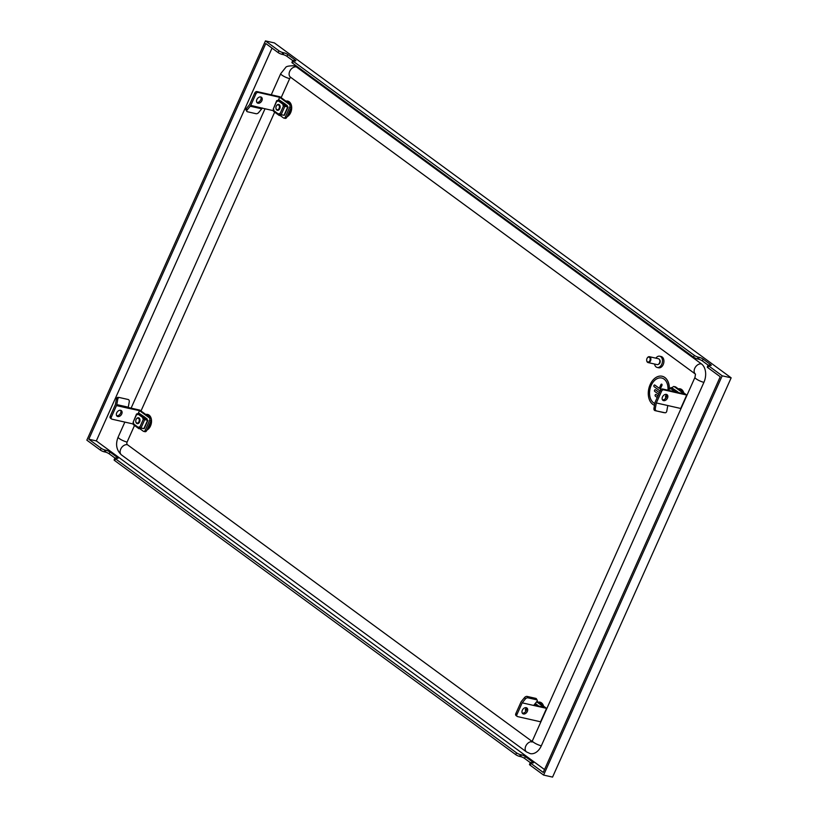 <?xml version="1.0" encoding="UTF-8"?>
<svg xmlns="http://www.w3.org/2000/svg" width="818" height="818" viewBox="0 0 818 818"><rect width="100%" height="100%" fill="white"/><g stroke="black" fill="none" stroke-linecap="round" stroke-linejoin="round"><path stroke-width="1.23" d="M261.883 100.665A3.507 2.464 126.3 0 0 261.443 97.27A3.507 2.464 126.3 0 0 256.862 99.53A3.507 2.464 126.3 0 0 257.302 102.925A3.507 2.464 126.3 0 0 261.883 100.665M256.811 102.393A3.507 2.464 126.3 0 0 260.738 99.827A3.507 2.464 126.3 0 0 260.789 96.974M247.128 110.031L250.257 106.217A3.006 2.045 -77.3 0 0 250.768 105.379L262.179 108.129A3.006 2.045 102.7 0 1 261.74 108.814L258.6 112.628A2.004 1.186 150.1 0 1 256.024 113.702L247.414 111.749A2.004 1.186 150.1 0 1 246.821 111.35L246.013 109.949A2.004 1.186 -29.9 0 1 246.32 108.63L247.128 110.031A2.004 1.186 150.1 0 0 246.821 111.35M262.251 107.966A3.006 2.045 102.7 0 1 262.179 108.129L273.437 110.675M254.756 93.047A2.004 1.411 -53.7 0 1 256.995 91.585L258.14 92.424A2.004 1.411 126.3 0 0 255.911 93.896L254.756 93.047L249.551 104.694L246.32 108.63M256.995 91.585L279.95 96.78L290.871 104.786A2.004 1.36 102.7 0 1 291.218 107.414L286.811 117.26A2.004 1.36 102.7 0 1 285.226 118.375L283.785 118.048A2.004 1.36 -77.3 0 0 285.38 116.943L286.811 117.26M258.14 92.424L279.664 97.301L278.478 99.96M250.768 105.379L255.911 93.896M283.785 118.048A2.004 1.36 -77.3 0 1 283.427 117.884L279.981 115.358M291.218 107.414L289.787 107.097L285.38 116.943M289.787 107.097A2.004 1.36 -77.3 0 0 289.439 104.459L290.871 104.786M279.664 97.301L289.439 104.459M139.346 427.129L139.551 428.111L142.966 428.417M146.749 419.961L147.189 418.99L144.909 417.323M143.62 419.02L143.958 418.264L147.189 418.99M139.551 428.111L139.837 427.477M143.958 418.264L143.467 417.906L143.13 418.663L143.784 419.143L147.322 420.094M137.639 413.622L137.301 414.389M133.508 422.845L133.426 423.612M141.003 427.978L143.866 428.622L147.588 420.299L144.725 419.644L141.003 427.978L139.704 427.395L143.426 419.061L142.772 418.581L143.109 417.824L137.761 413.898L137.424 414.665L136.77 414.174L133.037 422.507L133.702 422.988L133.365 423.755L138.702 427.671L139.05 426.904L139.704 427.395M133.037 422.507L136.565 413.928L137.455 414.041M137.761 413.898A1.002 0.706 -53.7 0 1 138.886 413.172L144.95 417.252L143.467 417.906M144.95 417.252L144.224 417.088A1.002 0.706 126.3 0 0 143.109 417.824M138.702 427.671A1.002 0.706 126.3 0 0 139.019 428.724L139.939 428.438L139.06 428.151M133.682 424.808A1.002 0.706 -53.7 0 1 133.365 423.755M139.939 428.438L139.224 428.274M143.426 419.061L144.725 419.644M279.5 113.804L279.705 114.786L283.12 115.093M286.903 106.637L287.343 105.665L285.073 103.998M283.774 105.696L284.112 104.939L287.343 105.665M279.705 114.786L279.991 114.152M284.112 104.939L283.621 104.581L283.284 105.338L283.948 105.819L287.476 106.769M277.793 100.297L277.455 101.064M273.672 109.52L273.58 110.287M281.157 114.653L284.02 115.297L287.752 106.974L284.879 106.33L281.157 114.653L279.858 114.07L283.59 105.737L282.926 105.256L283.263 104.499L277.926 100.583L277.578 101.34L276.924 100.859L273.202 109.183L273.856 109.663L273.519 110.43L278.856 114.346L279.204 113.579L279.858 114.07M273.202 109.183L276.719 100.604L277.609 100.716M277.926 100.583A1.002 0.706 -53.7 0 1 279.04 99.847L285.104 103.927L283.621 104.581M285.104 103.927L284.388 103.763A1.002 0.706 126.3 0 0 283.263 104.499M278.856 114.346A1.002 0.706 126.3 0 0 279.173 115.399L279.899 115.563L279.378 114.949M273.836 111.483A1.002 0.706 -53.7 0 1 273.519 110.43M279.204 114.459L280.093 115.113M283.59 105.737L284.879 106.33M121.729 413.99A3.507 2.464 126.3 0 0 121.289 410.595A3.507 2.464 126.3 0 0 116.708 412.855A3.507 2.464 126.3 0 0 117.138 416.25A3.507 2.464 126.3 0 0 121.729 413.99M116.657 415.708A3.507 2.464 126.3 0 0 120.583 413.151A3.507 2.464 126.3 0 0 120.624 410.288M117.772 399.204A2.004 1.472 97.5 0 1 119.469 397.538A2.004 1.472 97.5 0 1 119.571 397.558L128.181 399.501A2.004 1.472 97.5 0 1 129.254 401.802L128.273 407.19A3.006 2.045 102.7 0 1 128.027 408.018L128.027 408.029A3.006 2.045 102.7 0 1 127.966 408.182L116.483 405.585A3.006 2.045 -77.3 0 0 116.79 404.593L117.772 399.204L116.422 399.02L115.399 404.583L110.195 416.219L111.35 417.068L116.483 405.585M128.201 407.476L139.796 410.104L150.716 418.11A2.004 1.36 102.7 0 1 151.064 420.738L149.622 420.411A2.004 1.36 -77.3 0 0 149.275 417.783L139.51 410.626L127.966 408.182M110.829 418.335A2.004 1.411 -53.7 0 1 110.45 418.162A2.004 1.411 -53.7 0 1 110.195 416.219M111.35 417.068A2.004 1.411 126.3 0 0 111.596 419.01A2.004 1.411 126.3 0 0 111.984 419.184L133.283 424M139.51 410.626L138.324 413.274M149.622 420.411L145.226 430.268A2.004 1.36 -77.3 0 1 143.631 431.372A2.004 1.36 -77.3 0 1 143.273 431.209L139.827 428.683M151.064 420.738L146.657 430.585A2.004 1.36 102.7 0 1 145.062 431.7L143.631 431.372M116.422 399.02A2.004 1.472 -82.5 0 1 118.119 397.354A2.004 1.472 -82.5 0 1 118.211 397.374L119.377 397.528M275.932 107.966A3.006 2.045 -77.3 0 0 275.932 108.068A3.006 2.045 -77.3 0 0 276.832 110.062A3.006 2.045 -77.3 0 0 277.374 110.318A3.006 2.045 -77.3 0 0 279.909 108.242A3.006 2.045 -77.3 0 0 279.235 104.694A3.006 2.045 -77.3 0 0 278.693 104.448A3.006 2.045 -77.3 0 0 276.433 105.859A3.006 2.045 -77.3 0 0 276.392 105.951M276.678 109.54A2.505 1.708 -77.3 0 0 279.112 108.354A2.505 1.708 -77.3 0 0 278.672 105.062A2.505 1.708 -77.3 0 0 276.341 106.033A2.505 1.708 -77.3 0 0 275.932 107.874A2.505 1.708 -77.3 0 0 276.678 109.54M135.778 421.29A3.006 2.045 -77.3 0 0 135.778 421.393A3.006 2.045 -77.3 0 0 136.678 423.387A3.006 2.045 -77.3 0 0 137.209 423.642A3.006 2.045 -77.3 0 0 139.755 421.567A3.006 2.045 -77.3 0 0 139.08 418.018A3.006 2.045 -77.3 0 0 138.539 417.773A3.006 2.045 -77.3 0 0 136.279 419.184A3.006 2.045 -77.3 0 0 136.238 419.266M136.514 422.865A2.505 1.708 -77.3 0 0 138.958 421.679A2.505 1.708 -77.3 0 0 138.518 418.387A2.505 1.708 -77.3 0 0 136.187 419.348A2.505 1.708 -77.3 0 0 135.768 421.198A2.505 1.708 -77.3 0 0 136.514 422.865M525.913 710.576L525.78 711.302M538.571 705.975L537.314 705.044M526.414 708.061L525.442 710.229L525.994 710.965M535.647 705.31A1.002 0.706 126.3 0 1 536.628 704.809L537.15 705.423L536.035 705.392M537.344 704.973L535.279 703.46M666.568 394.736L665.402 396.658L666.414 394.399A3.507 2.464 -53.7 0 1 666.353 397.241A3.507 2.464 -53.7 0 1 662.427 399.798M667.498 398.08A3.507 2.464 -53.7 0 1 662.917 400.339A3.507 2.464 -53.7 0 1 662.478 396.945A3.507 2.464 -53.7 0 1 667.069 394.685A3.507 2.464 -53.7 0 1 667.498 398.08M667.795 405.544L680.719 408.468L686.721 395.033L663.766 389.838A2.004 1.411 126.3 0 0 661.527 391.311L656.322 402.947L667.795 405.544L666.782 411.106A2.004 1.472 97.5 0 1 665.085 412.773A2.004 1.472 97.5 0 1 664.993 412.753L655.024 410.626A2.004 1.472 -82.5 0 1 653.95 408.335L654.932 402.937A3.006 2.045 -77.3 0 1 655.238 401.945L660.382 390.462A2.004 1.411 -53.7 0 1 662.611 389L663.766 389.838M675.055 386.863A2.004 1.36 102.7 0 1 675.443 386.863A2.004 1.36 102.7 0 1 675.801 387.037L674.369 386.709L684.134 393.867L662.611 389M675.801 387.037L686.721 395.033M672.335 387.855L672.416 387.66A2.004 1.36 -77.3 0 1 674.012 386.546L675.443 386.863M653.95 408.335L655.3 408.509L656.322 402.947M663.827 412.599A2.004 1.472 -82.5 0 1 663.735 412.589A2.004 1.472 -82.5 0 1 663.633 412.579L655.024 410.626M655.3 408.509A2.004 1.472 97.5 0 0 656.384 410.81M526.25 707.703A3.507 2.464 -53.7 0 1 526.199 710.566A3.507 2.464 -53.7 0 1 522.273 713.122M527.344 711.404A3.507 2.464 -53.7 0 1 522.763 713.664A3.507 2.464 -53.7 0 1 522.324 710.269A3.507 2.464 -53.7 0 1 526.915 708.01A3.507 2.464 -53.7 0 1 527.344 711.404M544.41 707.877L522.17 702.846L516.966 714.482A2.004 1.411 126.3 0 0 517.211 716.425A2.004 1.411 126.3 0 0 517.6 716.599L540.555 721.793L546.567 708.357L544.41 707.877M536.639 701.803L543.98 707.192L534.052 704.952M516.444 715.75A2.004 1.411 -53.7 0 1 516.066 715.576A2.004 1.411 -53.7 0 1 515.81 713.633L516.966 714.482M522.17 702.846L525.401 698.909L524.604 697.498L521.465 701.312A3.006 2.045 -77.3 0 0 520.954 702.161L515.81 713.633M536.997 701.343L546.567 708.357M524.604 697.498A2.004 1.186 -29.9 0 1 527.181 696.435L535.79 698.378A2.004 1.186 -29.9 0 1 536.383 698.776L537.191 700.177A2.004 1.186 150.1 0 1 536.884 701.507L533.653 705.443M537.191 700.177A2.004 1.186 150.1 0 0 536.598 699.779L535.79 698.378M527.181 696.435L527.988 697.836L536.598 699.779M527.988 697.836A2.004 1.186 150.1 0 0 525.401 698.909M670.392 388.172L669.86 388.785M666.067 397.251L665.944 397.977M678.725 392.65L677.468 391.72M668.255 390.278L669.124 388.335L670.014 388.448M675.147 391.832L670.331 388.305L669.983 389.061L669.328 388.581L668.541 390.339M665.607 396.904L666.149 397.65M670.331 388.305A1.002 0.706 -53.7 0 1 671.445 387.568L677.509 391.648L676.2 392.078M677.509 391.648L676.793 391.485A1.002 0.706 126.3 0 0 675.801 391.986M669.288 388.294A15.041 10.215 -77.3 0 0 662.099 376.249A15.041 10.215 -77.3 0 0 650.157 384.603A15.041 10.215 -77.3 0 0 654.502 405.299M669.369 388.305A15.041 10.215 -77.3 0 0 662.181 376.27A15.041 10.215 -77.3 0 0 662.14 376.26M654.829 403.499A13.231 8.988 102.7 0 1 651.2 385.36A13.231 8.988 -77.3 0 0 654.829 403.499M664.932 399.072A13.231 8.988 -77.3 0 0 666.016 397.211M655.3 389.716L655.29 389.716A0.9 0.613 -77.3 0 1 655.453 389.787L659.39 392.671L655.453 389.787A0.9 0.613 -77.3 0 0 654.727 391.403L658.664 394.286M655.913 394.45L655.924 394.45A0.9 0.613 -77.3 0 1 656.077 394.532L657.713 395.728A0.9 0.613 -77.3 0 1 657.907 395.984A0.9 0.613 -77.3 0 0 657.723 395.728L656.087 394.532A0.9 0.613 -77.3 0 0 655.361 396.137L656.997 397.344A0.9 0.613 -77.3 0 0 657.161 397.415L657.161 397.415A0.9 0.613 -77.3 0 0 657.263 397.425A0.9 0.613 -77.3 0 1 657.161 397.415L657.161 397.415M661.619 384.133A0.9 0.613 102.7 0 1 661.936 385.39L660.3 389.061L661.005 389.583L660.3 389.061L661.946 385.39A0.9 0.613 102.7 0 0 661.629 384.133L661.629 384.133A0.9 0.613 102.7 0 0 660.903 384.634L659.267 388.305L654.829 385.053A0.9 0.613 -77.3 0 0 654.103 386.658L660.106 391.065M647.416 361.801A2.505 1.708 -77.3 0 0 649.86 360.615A2.505 1.708 -77.3 0 0 649.42 357.323A2.505 1.708 -77.3 0 0 647.089 358.294A2.505 1.708 -77.3 0 0 646.67 360.135A2.505 1.708 -77.3 0 0 647.416 361.801M647.14 358.212A3.006 2.045 102.7 0 1 647.181 358.12A3.006 2.045 102.7 0 1 649.441 356.709A3.006 2.045 102.7 0 1 649.983 356.955A3.006 2.045 102.7 0 1 650.658 360.513A3.006 2.045 102.7 0 1 648.112 362.579A3.006 2.045 102.7 0 1 647.58 362.333A3.006 2.045 102.7 0 1 646.68 360.329A3.006 2.045 102.7 0 1 646.68 360.227M649.441 356.709L658.408 358.744A3.006 2.045 102.7 0 1 658.95 358.99A3.006 2.045 102.7 0 1 659.84 360.983A3.006 2.045 102.7 0 1 659.339 363.202A3.006 2.045 102.7 0 1 657.079 364.603L648.112 362.579M659.85 361.086A2.505 1.708 102.7 0 1 659.85 361.178A2.505 1.708 102.7 0 1 659.431 363.028A2.505 1.708 102.7 0 1 659.39 363.11M659.482 359.613A2.505 1.708 102.7 0 1 660.126 362.21A2.505 1.708 102.7 0 1 658.418 364.286M655.872 358.161A5.767 3.916 102.7 0 1 659.737 356.208A5.767 3.916 102.7 0 1 660.77 356.689A5.767 3.916 102.7 0 1 662.069 363.499A5.767 3.916 102.7 0 1 657.191 367.456A5.767 3.916 102.7 0 1 656.159 366.985A5.767 3.916 102.7 0 1 654.543 364.03M659.737 356.208L661.169 356.536A5.767 3.916 102.7 0 1 662.202 357.016A5.767 3.916 102.7 0 1 663.5 363.816A5.767 3.916 102.7 0 1 658.623 367.783L657.191 367.456M703.909 382.354L541.322 745.811A6.012 1.247 -155.9 0 1 533.571 742.315A6.012 1.247 -155.9 0 1 532.385 740.832L694.963 377.374A6.012 1.247 24.1 0 0 696.149 378.857A6.012 1.247 24.1 0 0 703.909 382.354A14.039 9.54 102.7 0 0 701.466 363.928L296.423 66.933A14.039 9.54 102.7 0 0 293.918 65.777C288.856 65.798 286.106 66.381 285.656 67.516L280.727 73.64A6.012 1.247 -155.9 0 0 283.611 76.186A6.012 1.247 -155.9 0 0 289.664 78.62A2.004 1.36 102.7 0 1 290.932 77.495M272.036 48.109L96.32 440.922L544.532 769.564M134.51 425.472L127.087 442.078A6.012 1.247 24.1 0 1 121.023 439.644A6.012 1.247 24.1 0 1 118.15 437.098C115.297 444.225 116.401 450.166 121.473 454.931L526.516 751.926L530.187 753.603A14.039 9.54 -77.3 0 0 541.322 745.811M140.993 410.984L274.674 112.148M281.157 97.659L289.664 78.62M127.087 442.078A2.004 1.36 -77.3 0 0 127.434 444.716L532.078 741.405M710.269 365.39L710.627 364.593A3.006 0.624 -155.9 0 1 711.22 365.339A3.006 0.624 -155.9 0 1 710.198 365.37L709.114 365.135A3.006 0.624 24.1 0 0 708.091 365.165A3.006 0.624 24.1 0 0 708.695 365.912L722.192 375.81L543.592 775.075L552.559 777.1L731.159 377.834L274.408 42.925L265.441 40.9L278.938 50.798A3.006 0.624 24.1 0 0 282.813 52.546L282.016 54.346L283.089 54.581L283.897 52.792L282.813 52.546M532.467 762.867L532.825 762.069A3.006 0.624 -155.9 0 1 533.418 762.816A3.006 0.624 -155.9 0 1 532.395 762.846L531.322 762.601A3.006 0.624 24.1 0 0 530.299 762.642L524.553 758.388A3.006 0.624 24.1 0 0 520.677 756.63L519.604 756.394A3.006 0.624 -155.9 0 1 515.729 754.636L114.704 460.595A3.006 0.624 -155.9 0 1 114.111 459.859L114.909 458.06A3.006 0.624 24.1 0 0 115.502 458.806L114.704 460.595M515.729 754.636L516.526 752.846L115.502 458.806M543.592 775.075L530.095 765.167A3.006 0.624 -155.9 0 1 529.502 764.431L530.299 762.642A3.006 0.624 24.1 0 0 530.892 763.378L530.095 765.167M114.929 458.029L109.172 453.806A3.006 0.624 24.1 0 0 105.297 452.057L104.213 451.812A3.006 0.624 -155.9 0 1 100.338 450.064L86.841 440.166L265.441 40.9M516.526 752.846A3.006 0.624 24.1 0 0 520.401 754.605L519.604 756.394M520.677 756.63L521.485 754.84L520.401 754.605M521.485 754.84A3.006 0.624 -155.9 0 1 525.36 756.599L524.553 758.388M532.825 762.069L525.36 756.599M708.695 365.912L707.887 367.701L720.239 376.75L543.244 772.437L530.892 763.378M96.32 440.922L88.794 439.215L265.789 43.538L278.14 52.587L278.938 50.798M100.338 450.064L101.146 448.274L88.794 439.215M101.146 448.274A3.006 0.624 24.1 0 0 105.021 450.023L104.213 451.812M105.297 452.057L106.095 450.268L105.021 450.023M106.095 450.268A3.006 0.624 -155.9 0 1 109.97 452.017L109.172 453.806M117.086 458.284L117.444 457.497L109.97 452.017M117.444 457.497A3.006 0.624 -155.9 0 1 118.037 458.233A3.006 0.624 -155.9 0 1 117.015 458.274L115.931 458.029A3.006 0.624 24.1 0 0 114.909 458.06M731.159 377.834L722.192 375.81M294.879 60.818L295.237 60.021A3.006 0.624 -155.9 0 1 295.83 60.767A3.006 0.624 -155.9 0 1 294.807 60.798L293.734 60.552A3.006 0.624 24.1 0 0 292.711 60.593A3.006 0.624 24.1 0 0 293.304 61.33L694.329 355.38A3.006 0.624 24.1 0 0 698.204 357.129L697.406 358.918L698.48 359.163L699.278 357.374L698.204 357.129M293.304 61.33L292.507 63.119L693.521 357.169L694.329 355.38M283.897 52.792A3.006 0.624 -155.9 0 1 287.772 54.54L286.965 56.34L292.732 60.563M295.237 60.021L287.772 54.54M699.278 357.374A3.006 0.624 -155.9 0 1 703.153 359.122L702.355 360.912L708.112 365.135M710.627 364.593L703.153 359.122M292.507 63.119A3.006 0.624 -155.9 0 1 291.914 62.383L292.711 60.593M286.965 56.34A3.006 0.624 24.1 0 0 283.089 54.581M282.016 54.346A3.006 0.624 -155.9 0 1 278.14 52.587M707.887 367.701A3.006 0.624 -155.9 0 1 707.294 366.955L708.091 365.165M702.355 360.912A3.006 0.624 24.1 0 0 698.48 359.163M697.406 358.918A3.006 0.624 -155.9 0 1 693.521 357.169M654.666 384.971L654.666 384.971A0.9 0.613 -77.3 0 1 654.819 385.053L659.267 388.305M651.2 385.36A13.231 8.988 102.7 0 1 661.701 378.018A13.231 8.988 -77.3 0 0 651.2 385.36M667.958 390.206A13.231 8.988 -77.3 0 0 661.701 378.008M250.257 106.217L261.74 108.814M144.224 417.088L138.886 413.172M284.388 103.763L279.04 99.847M149.275 417.783L150.716 418.11M145.226 430.268L146.657 430.585M128.273 407.19L116.79 404.593M534.982 705.157L534.297 704.656M536.628 704.809L535.095 703.685M661.527 391.311L660.382 390.462M663.633 412.579L664.993 412.753M676.793 391.485L671.445 387.568M542.528 705.402A7.556 5.133 -77.3 0 0 540.984 703.419A7.556 5.133 -77.3 0 0 538.857 702.713M543.602 706.19A8.262 5.614 -77.3 0 0 541.475 702.836A8.262 5.614 -77.3 0 0 538.142 702.181M682.693 392.078A7.556 5.133 -77.3 0 0 681.138 390.094A7.556 5.133 -77.3 0 0 679.012 389.388M683.756 392.865A8.262 5.614 -77.3 0 0 681.629 389.511A8.262 5.614 -77.3 0 0 678.296 388.857M147.424 428.877A7.556 5.133 -77.3 0 0 149.888 425.616A7.556 5.133 -77.3 0 0 150.839 421.239M150.123 417.681A7.556 5.133 -77.3 0 0 148.579 415.697A7.556 5.133 -77.3 0 0 146.453 414.982M146.862 430.125A8.262 5.614 -77.3 0 0 151.412 422.814A8.262 5.614 -77.3 0 0 149.07 415.115A8.262 5.614 -77.3 0 0 145.737 414.46M287.578 115.553A7.556 5.133 -77.3 0 0 290.042 112.291A7.556 5.133 -77.3 0 0 290.993 107.925M290.288 104.356A7.556 5.133 -77.3 0 0 288.734 102.373A7.556 5.133 -77.3 0 0 286.617 101.667M287.026 116.8A8.262 5.614 -77.3 0 0 291.576 109.489A8.262 5.614 -77.3 0 0 289.224 101.79A8.262 5.614 -77.3 0 0 285.891 101.135M695.269 373.979L290.462 77.158A6.012 4.233 -53.7 0 1 290.124 70.542A6.012 4.233 -53.7 0 1 296.423 66.933M695.259 373.949A6.012 4.233 -53.7 0 1 695.28 367.343A6.012 4.233 -53.7 0 1 701.466 363.928M121.473 454.931A6.012 4.233 -53.7 0 1 121.136 448.325A6.012 4.233 -53.7 0 1 127.434 444.716M526.516 751.926A6.012 4.233 -53.7 0 1 525.994 745.648A6.012 4.233 -53.7 0 1 531.925 741.629M138.825 428.642L133.487 424.716M147.935 420.288L144.203 428.612M278.989 115.318L273.641 111.401M288.089 106.964L284.367 115.287M119.469 397.538L118.119 397.354M110.45 418.162L111.596 419.01M525.248 709.983L526.26 707.723M663.735 412.589L665.085 412.773M517.211 716.425L516.066 715.576M118.15 437.098L124.857 422.098M131.105 408.141L265.012 108.774M271.259 94.816L280.727 73.64M695.505 374.143L694.963 377.374M532.835 741.875L531.598 741.977L532.385 740.832"/></g></svg>
